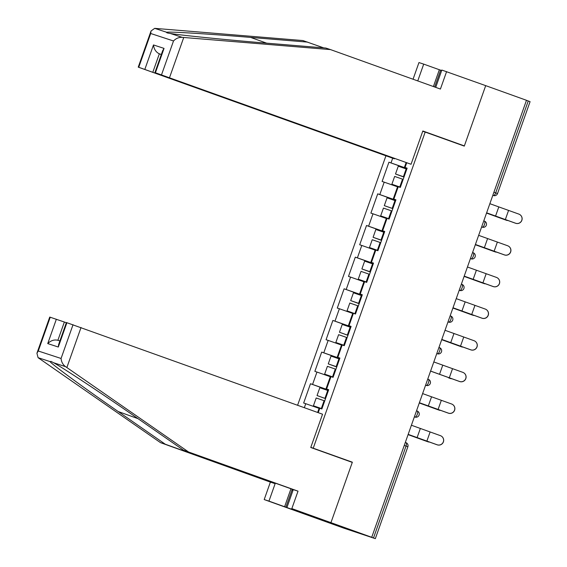 <?xml version="1.0" encoding="UTF-8"?>
<svg xmlns="http://www.w3.org/2000/svg" width="567" height="567" viewBox="0 0 567 567"><rect width="100%" height="100%" fill="white"/><g stroke="black" fill="none" stroke-linecap="round" stroke-linejoin="round"><path stroke-width="0.85" d="M385.858 156.017L297.597 405.256M36.919 353.255L49.733 317.081L50.229 317.229L38.273 351.008L36.919 353.255L38.081 357.678L160.525 442.664L270.381 482.113L264.201 499.562L344.084 528.246L375.333 538.65L370.513 536.899L371.725 537.296L526.474 100.295L485.699 85.645L464.359 145.903L457.179 143.55M291.644 508.691L291.473 509.166L307.03 514.255L291.842 508.606L330.944 522.654L303.31 513.603L330.944 522.654L352.355 462.19L310.808 447.349M313.253 448.15L425.186 132.068L422.741 131.268M318.222 412.663L319.774 408.29L321.865 408.977L328.69 389.699L326.599 389.012L328.654 389.805M304.344 407.673L305.748 403.697L303.657 403.017L310.482 383.739L328.513 390.216M328.569 390.039L310.482 383.739M312.573 384.426L316.96 372.051L314.862 371.364L321.687 352.093L339.718 358.564M339.775 358.394L321.687 352.093M323.785 352.78L328.165 340.398L326.068 339.718L332.893 320.44L350.923 326.918M350.987 326.741L332.893 320.44M334.991 321.128L339.371 308.753L337.28 308.065L344.105 288.794L362.129 295.265M362.193 295.095L344.105 288.794M346.196 289.482L350.576 277.1L348.485 276.42L355.311 257.142L373.341 263.62M373.398 263.442L355.311 257.142M357.401 257.829L361.789 245.454L359.691 244.767L366.516 225.496L384.546 231.967M384.61 231.797L366.516 225.496M368.614 226.183L372.994 213.802L370.896 213.121L377.721 193.843L395.752 200.321M395.816 200.144L377.721 193.843M379.819 194.531L384.199 182.156L382.108 181.468L388.934 162.197L406.964 168.668M407.021 168.498L388.934 162.197M391.024 162.885L392.669 158.25M406.688 162.835L405.051 167.471L407.106 168.257M326.599 389.012L330.979 376.637L333.077 377.324L339.902 358.053L337.804 357.366L342.185 344.991L344.282 345.679L351.108 326.401L349.01 325.713L353.397 313.338L355.488 314.026L362.313 294.755L360.222 294.067L364.602 281.693L366.693 282.38L373.518 263.102L371.428 262.415L375.808 250.04L377.906 250.727L384.731 231.456L382.633 230.769L387.013 218.394L389.111 219.082L395.936 199.804L393.838 199.123L398.225 186.741L400.316 187.429L407.141 168.158L405.051 167.471M330.88 376.92L330.299 376.715L325.912 389.09M330.299 376.715L316.96 372.051M342.085 345.275L341.504 345.062L337.124 357.437M341.504 345.062L328.165 340.398M337.804 357.366L339.86 358.153M353.291 313.622L352.709 313.416L348.329 325.791M352.709 313.416L339.371 308.753M349.01 325.713L351.072 326.507M364.503 281.976L363.922 281.764L359.535 294.138M363.922 281.764L350.576 277.1M360.222 294.067L362.278 294.854M375.708 250.323L375.127 250.118L370.747 262.493M375.127 250.118L361.789 245.454M371.428 262.415L373.483 263.208M386.914 218.678L386.333 218.465L381.952 230.84M386.333 218.465L372.994 213.802M382.633 230.769L384.695 231.556M398.126 187.025L397.545 186.819L393.158 199.194M397.545 186.819L384.199 182.156M393.838 199.123L395.901 199.91M493.921 192.227L495.7 192.872L528.246 100.969L526.459 100.324M528.246 100.969L530.081 101.649L497.535 193.553L495.7 192.872A3.232 1.269 109.8 0 1 493.418 195.516L492.829 195.31M406.1 162.644L404.363 167.541M66.913 322.687L58.295 347.032L58.642 344.488L66.41 322.538L322.545 414.215L310.759 447.483L352.284 462.396L330.944 522.654L371.725 537.296M425.186 132.068L464.288 146.109L485.699 85.645L441.842 70.053L435.711 87.368M319.675 408.573L319.086 408.36L317.64 412.45M319.086 408.36L305.748 403.697M352.355 462.19L345.175 459.844M520.237 214.879L520.308 214.936A4.841 4.841 128.7 0 1 515.665 223.278L515.594 223.228A4.841 4.841 -51.3 0 0 520.237 214.879A4.841 4.841 -51.3 0 0 518.826 214.092L489.86 203.695M515.594 223.228L486.628 212.823M486.614 212.866L515.665 223.278M504.793 219.691A4.841 3.232 -71 0 1 504.75 219.677A4.841 3.232 -71 0 1 504.708 219.663L486.536 213.086M486.543 213.057L506.678 220.336A4.841 3.232 109 0 0 506.721 220.357A4.841 3.232 109 0 0 507.692 220.464M400.394 187.216L394.519 185.175L400.366 187.308M404.023 176.968L398.147 174.934L403.995 177.06M403.98 177.088L395.504 173.998L404.037 176.939M400.352 187.337L391.882 184.24L400.408 187.188M391.882 184.24L394.646 176.429L403.172 179.378M395.504 173.998L398.275 166.188L406.801 169.129M292.827 490.852L292.402 489.293M323.714 47.876L302.92 40.562L154.699 28.35L151.049 30.958L150.702 33.503L138.745 67.282L138.242 67.133L394.377 158.81L138.745 67.282M307.668 42.114L250.628 37.408C209.854 33.985 168.094 31.433 166.691 32.276L167.102 32.851M433.401 86.538L439.347 69.734L423.712 64.121L417.759 80.918M423.712 64.121L418.956 62.561L413.052 79.231M411.054 164.267L154.926 72.59L411.054 164.267L422.833 130.991L464.359 145.903M441.672 70.528L440.637 70.159L434.676 86.992M439.347 69.734L440.637 70.159M161.545 74.745L173.509 40.966C175.968 38.407 178.86 37.202 182.198 37.351L330.554 49.605L440.417 89.054L446.598 71.605M330.554 49.605L325.805 48.046L268.758 43.34C228.487 40.08 179.456 35.147 170.199 33.425L182.198 37.351M144.869 69.287L153.487 44.942C154.004 49.216 155.953 52.178 159.334 53.822L161.319 54.538M154.699 28.35L166.691 32.276C166.159 32.68 167.329 33.063 170.199 33.425M154.926 72.59L162.694 50.64L164.047 48.393L155.422 72.739M81.038 327.492L66.856 367.536L65.581 366.672C62.894 364.68 61.392 361.952 61.073 358.472L73.037 324.693M287.093 507.054L293.267 489.604L183.41 450.155L136.278 417.454C103.052 394.306 61.909 367.09 53.581 362.745L50.987 361.385L50.073 361.597C50.548 363.369 84.419 388.204 118.149 411.522L165.28 444.223L275.137 483.672L268.956 501.122L284.599 506.735L290.956 488.775M183.41 450.155L298.022 491.164L291.842 508.606M66.856 367.536L188.166 451.708M293.267 489.604L298.022 491.164M50.229 317.229L64.362 322.028L57.891 340.285M66.339 322.743L64.362 322.028M291.473 509.166L284.599 506.735M264.201 499.562L268.956 501.122M270.381 482.113L275.137 483.672M160.525 442.664L165.28 444.223M292.239 489.236L285.888 507.16M58.295 347.032L47.734 343.581C50.846 340.512 54.234 339.413 57.891 340.292L59.896 340.944M509.031 246.532L509.095 246.581A4.841 4.841 128.7 0 1 504.453 254.93L504.389 254.874A4.841 4.841 -51.3 0 0 509.031 246.532A4.841 4.841 -51.3 0 0 507.621 245.745L478.647 235.348M504.389 254.874L475.415 244.476M475.401 244.512L504.453 254.93M497.819 278.177L497.89 278.234A4.841 4.841 128.7 0 1 493.247 286.576L493.177 286.526A4.841 4.841 -51.3 0 0 497.819 278.177A4.841 4.841 -51.3 0 0 496.409 277.391L467.442 266.993M493.177 286.526L464.21 276.122M464.196 276.164L493.247 286.576M486.614 309.83L486.684 309.88A4.841 4.841 128.7 0 1 482.042 318.229L481.971 318.172A4.841 4.841 -51.3 0 0 486.614 309.83A4.841 4.841 -51.3 0 0 485.203 309.043L456.237 298.646M481.971 318.172L453.005 307.775M452.99 307.81L482.042 318.229M475.408 341.476L475.472 341.532A4.841 4.841 128.7 0 1 470.83 349.874L470.766 349.818A4.841 4.841 -51.3 0 0 475.408 341.476A4.841 4.841 -51.3 0 0 473.998 340.689L445.024 330.292M470.766 349.818L441.792 339.42M441.778 339.463L470.83 349.874M464.196 373.121L464.267 373.178A4.841 4.841 128.7 0 1 459.624 381.527L459.553 381.471A4.841 4.841 -51.3 0 0 464.196 373.121A4.841 4.841 -51.3 0 0 462.792 372.342L433.819 361.944M459.553 381.471L430.587 371.073M430.573 371.109L459.624 381.527M493.588 251.344A4.841 3.232 -71 0 1 493.545 251.33A4.841 3.232 -71 0 1 493.503 251.309L475.323 244.731M475.337 244.703L495.473 251.989A4.841 3.232 109 0 0 495.515 252.003A4.841 3.232 109 0 0 496.486 252.109M389.189 218.862L380.67 215.892L389.196 218.834M392.818 208.621L384.298 205.644L392.825 208.592M380.67 215.892L383.441 208.082L391.967 211.023M384.298 205.644L387.063 197.833L395.589 200.782M482.382 282.99A4.841 3.232 -71 0 1 482.34 282.976A4.841 3.232 -71 0 1 482.297 282.961L464.118 276.384M464.125 276.356L484.261 283.635A4.841 3.232 109 0 0 484.303 283.656A4.841 3.232 109 0 0 485.281 283.762M377.983 250.515L372.101 248.474L377.948 250.607M381.612 240.266L375.73 238.225L381.577 240.358M381.563 240.387L373.093 237.297L381.619 240.238M377.941 250.635L369.464 247.538L377.991 250.486M369.464 247.538L372.228 239.728L380.755 242.676M373.093 237.297L375.857 229.486L384.383 232.427M471.17 314.642A4.841 3.232 -71 0 1 471.127 314.628A4.841 3.232 -71 0 1 471.085 314.607L452.913 308.03M452.92 308.001L473.055 315.287A4.841 3.232 109 0 0 473.098 315.302A4.841 3.232 109 0 0 474.076 315.408M366.771 282.16L360.895 280.126L366.743 282.253M370.4 271.919L364.524 269.878L370.371 272.011M370.357 272.04L361.888 268.942L370.414 271.891M366.729 282.281L358.259 279.191L366.785 282.132M358.259 279.191L361.023 271.38L369.549 274.322M361.888 268.942L364.652 261.132L373.178 264.08M459.965 346.288A4.841 3.232 -71 0 1 459.922 346.274A4.841 3.232 -71 0 1 459.88 346.26L441.7 339.683M441.714 339.654L461.85 346.933A4.841 3.232 109 0 0 461.892 346.954A4.841 3.232 109 0 0 462.863 347.061M355.523 313.934L347.047 310.836L355.53 313.905M359.195 303.565L353.312 301.524L359.159 303.657M359.152 303.685L350.675 300.595L359.202 303.536M347.047 310.836L349.818 303.026L358.344 305.974M350.675 300.595L353.447 292.785L361.973 295.726M448.759 377.941A4.841 3.232 -71 0 1 448.717 377.927A4.841 3.232 -71 0 1 448.674 377.906L450.645 378.586A4.841 3.232 109 0 0 450.687 378.6A4.841 3.232 109 0 0 451.658 378.706M344.36 345.459L338.478 343.425L344.325 345.551M347.94 335.338L339.47 332.241L347.954 335.31M344.318 345.579L335.841 342.489L344.367 345.431M335.841 342.489L338.605 334.679L347.132 337.62M339.47 332.241L342.234 324.43L350.76 327.379M452.99 404.774L453.061 404.831A4.841 4.841 128.7 0 1 448.419 413.173L448.348 413.116A4.841 4.841 -51.3 0 0 452.99 404.774A4.841 4.841 -51.3 0 0 451.58 403.988L422.613 393.59M448.348 413.116L419.382 402.719M419.367 402.761L448.419 413.173M437.547 409.587A4.841 3.232 -71 0 1 437.504 409.572A4.841 3.232 -71 0 1 437.462 409.558L419.289 402.981M419.297 402.953L439.432 410.232A4.841 3.232 109 0 0 439.475 410.253A4.841 3.232 109 0 0 440.453 410.359M333.148 377.112L327.272 375.071L333.12 377.204M336.777 366.863L330.901 364.822L336.748 366.955M336.734 366.984L328.265 363.894L336.791 366.835M333.105 377.232L324.636 374.135L333.162 377.083M324.636 374.135L327.4 366.325L335.926 369.273M328.265 363.894L331.029 356.083L339.555 359.024M441.785 436.42L441.849 436.477A4.841 4.841 128.7 0 1 437.207 444.826L437.143 444.769A4.841 4.841 -51.3 0 0 441.785 436.42A4.841 4.841 -51.3 0 0 440.375 435.64L411.408 425.243M437.143 444.769L408.169 434.372M408.155 434.407L437.207 444.826M426.341 441.239A4.841 3.232 -71 0 1 426.299 441.225A4.841 3.232 -71 0 1 426.256 441.204L408.077 434.627M408.091 434.598L428.227 441.884A4.841 3.232 109 0 0 428.269 441.899A4.841 3.232 109 0 0 429.24 442.005M321.943 408.757L316.067 406.716L321.907 408.85M325.529 398.636L317.052 395.539L325.536 398.608M321.9 408.878L313.423 405.788L321.95 408.729M313.423 405.788L316.195 397.977L324.721 400.919M317.052 395.539L319.823 387.729L328.35 390.67M373.497 537.97L406.043 446.066L404.257 445.421M407.871 446.746L406.043 446.066A3.232 1.269 -70.2 0 0 405.922 442.629A3.232 1.269 -70.2 0 0 405.908 442.621L405.922 442.629A3.232 3.232 0 0 1 407.871 446.746L375.333 538.65M493.488 195.544L493.418 195.516A3.232 2.97 -71.9 0 0 493.488 195.544A3.232 3.232 0 0 0 497.535 193.553M483.779 220.868L484.36 221.08A3.232 1.269 -70.2 0 0 484.36 221.08L483.779 220.868M482.283 227.19L482.205 227.169A3.232 1.269 109.8 0 0 484.494 224.518A3.232 1.269 -70.2 0 0 484.374 221.087A3.232 3.232 0 0 1 486.33 225.205A3.232 3.232 0 0 1 482.283 227.19A3.232 2.97 -71.9 0 1 482.205 227.169L481.624 226.956M472.566 252.521L473.154 252.733A3.232 1.269 -70.2 0 0 473.154 252.733L472.566 252.521M470.404 258.623L471.071 258.843A3.232 2.97 -71.9 0 1 471 258.814A3.232 1.269 109.8 0 0 473.282 256.171A3.232 1.269 -70.2 0 0 473.169 252.733A3.232 3.232 0 0 1 475.118 256.851A3.232 3.232 0 0 1 471.071 258.843M461.361 284.166L461.949 284.379A3.232 1.269 -70.2 0 0 461.949 284.379L461.361 284.166M459.199 290.269L459.865 290.488A3.232 2.97 -71.9 0 1 459.794 290.467A3.232 1.269 109.8 0 0 462.077 287.816A3.232 1.269 -70.2 0 0 461.963 284.386A3.232 3.232 0 0 1 463.912 288.497A3.232 3.232 0 0 1 459.865 290.488M450.155 315.819L450.737 316.032A3.232 1.269 -70.2 0 1 450.751 316.032L450.155 315.819M447.994 321.921L448.66 322.141A3.232 2.97 -71.9 0 1 448.582 322.113A3.232 1.269 109.8 0 0 450.871 319.469A3.232 1.269 -70.2 0 0 450.751 316.032A3.232 3.232 0 0 1 452.707 320.149A3.232 3.232 0 0 1 448.66 322.141M438.943 347.465L439.531 347.677A3.232 1.269 -70.2 0 0 439.531 347.677L438.943 347.465M437.448 353.787A3.232 3.232 0 0 0 441.495 351.795A3.232 3.232 0 0 0 439.545 347.684A3.232 1.269 -70.2 0 1 439.666 351.115A3.232 1.269 109.8 0 1 437.377 353.765A3.232 2.97 -71.9 0 0 437.448 353.787L436.788 353.553M427.738 379.117L428.326 379.33A3.232 1.269 -70.2 0 0 428.326 379.33L427.738 379.117M425.576 385.22L426.242 385.44A3.232 2.97 -71.9 0 1 426.171 385.411A3.232 1.269 109.8 0 0 428.454 382.768A3.232 1.269 -70.2 0 0 428.34 379.33A3.232 3.232 0 0 1 430.289 383.448A3.232 3.232 0 0 1 426.242 385.44M416.532 410.763L417.114 410.976A3.232 1.269 -70.2 0 1 417.128 410.983L416.532 410.763M414.371 416.865L414.959 417.064L414.378 416.851M417.248 414.413A3.232 1.269 -70.2 0 0 417.128 410.983A3.232 3.232 0 0 1 419.084 415.094A3.232 3.232 0 0 1 415.037 417.085A3.232 2.97 -71.9 0 1 414.959 417.064A3.232 1.269 109.8 0 0 417.248 414.413M495.551 216.091L498.783 206.955M505.325 219.592L508.556 210.463M504.708 219.663L506.678 220.336M402.549 179.151L399.785 186.968M406.178 168.909L403.413 176.72M173.509 40.966L150.702 33.503M153.487 44.942L164.047 48.393M183.736 37.493L169.554 77.544M161.34 54.482L159.334 53.822L152.87 72.08M266.667 43.17L250.628 37.408M65.581 366.672L53.581 362.745M50.073 361.597L38.081 357.678M38.273 351.008L61.073 358.472M47.734 343.581L56.353 319.235M138.008 418.652L118.149 411.522M484.346 247.736L487.577 238.608M494.119 251.245L497.351 242.109M473.14 279.389L476.372 270.253M482.914 282.89L486.146 273.762M461.928 311.035L465.16 301.906M471.701 314.543L474.94 305.407M450.722 342.681L453.954 333.552M460.496 346.189L463.728 337.06M439.517 374.333L442.749 365.205M449.291 377.835L452.523 368.706M493.503 251.309L495.473 251.989M391.343 210.804L388.579 218.614M394.972 200.555L392.208 208.365M482.297 282.961L484.261 283.635M380.138 242.449L377.367 250.26M383.767 232.208L380.996 240.018M471.085 314.607L473.055 315.287M368.926 274.102L366.162 281.912M372.554 263.853L369.79 271.664M459.88 346.26L461.85 346.933M357.72 305.748L354.956 313.558M361.349 295.506L358.585 303.317M448.674 377.906L450.645 378.586M346.515 337.4L343.744 345.211M350.144 327.152L347.373 334.962M428.305 405.979L431.537 396.85M438.078 409.487L441.317 400.359M437.462 409.558L439.432 410.232M335.303 369.046L332.538 376.857M338.931 358.805L336.167 366.615M417.099 437.632L420.331 428.503M426.873 441.133L430.105 432.004M426.256 441.204L428.227 441.884M324.097 400.699L321.333 408.509M327.726 390.45L324.962 398.261M415.037 417.085L414.371 416.873M506.721 220.357L504.75 219.677M138.242 67.133L151.049 30.958M495.515 252.003L493.545 251.33M484.303 283.656L482.34 282.976M473.098 315.302L471.127 314.628M461.892 346.954L459.922 346.274M450.687 378.6L448.717 377.927M439.475 410.253L437.504 409.572M428.269 441.899L426.299 441.225"/></g></svg>
